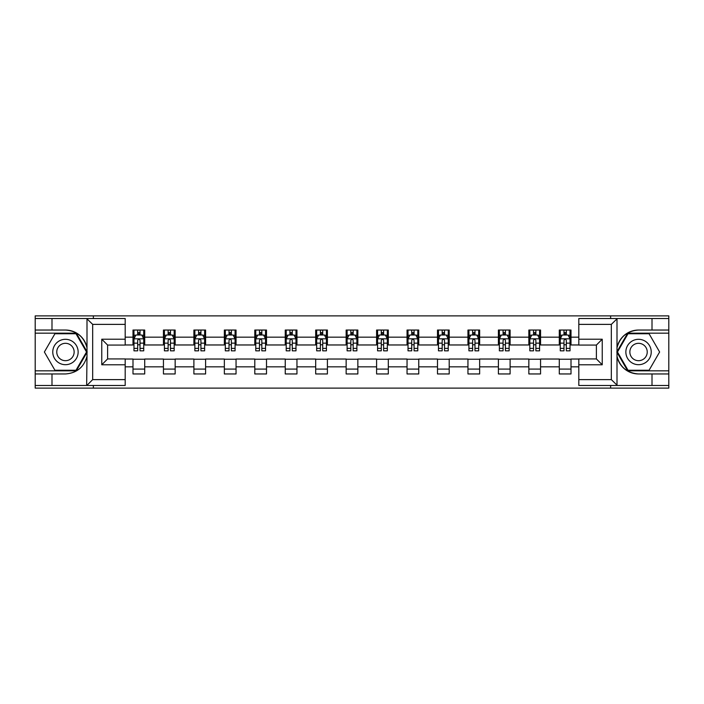 <?xml version="1.0" encoding="UTF-8"?>
<svg xmlns="http://www.w3.org/2000/svg" width="704" height="704" viewBox="0 0 704 704"><rect width="100%" height="100%" fill="white"/><g stroke="black" fill="none" stroke-linecap="round" stroke-linejoin="round"><path stroke-width="1.06" d="M125.189 324.377L92.682 324.377L86.654 318.525L125.189 318.525L125.189 345.074L107.615 345.074L107.615 358.926L125.189 358.926L125.189 385.475L86.654 385.475L86.997 356.25C83.97 367.206 76.789 373.111 65.454 373.956L35.2 373.956L35.2 388.115L668.8 388.115L668.8 333.168L627.669 333.168L616.792 352L627.669 370.832L668.8 370.832M638.546 330.044C627.211 330.889 620.03 336.794 617.003 347.75A21.956 21.956 0 0 1 638.546 330.044L668.8 330.044L668.8 315.885L610.632 315.885L610.632 318.525M610.632 315.885L35.2 315.885L35.2 370.832L76.331 370.832L87.208 352L76.331 333.168L35.2 333.168M610.632 385.475L610.632 388.115M93.368 388.115L93.368 385.475M93.368 318.525L93.368 315.885M578.811 344.969L571.006 344.969L571.006 330.044L559.293 330.044L559.293 337.163L540.558 337.163L540.558 330.044L528.845 330.044L528.845 337.163L510.11 337.163L510.11 330.044L498.397 330.044L498.397 337.163L479.653 337.163L479.653 330.044L467.949 330.044L467.949 337.163L449.205 337.163L449.205 330.044L437.492 330.044L437.492 337.163L418.757 337.163L418.757 330.044L407.044 330.044L407.044 337.163L388.309 337.163L388.309 330.044L376.596 330.044L376.596 337.163L357.852 337.163L357.852 330.044L346.148 330.044L346.148 337.163L327.404 337.163L327.404 330.044L315.691 330.044L315.691 337.163L296.956 337.163L296.956 330.044L285.243 330.044L285.243 337.163L266.508 337.163L266.508 330.044L254.795 330.044L254.795 337.163L236.051 337.163L236.051 330.044L224.347 330.044L224.347 337.163L205.603 337.163L205.603 330.044L193.89 330.044L193.89 337.163L175.155 337.163L175.155 330.044L163.442 330.044L163.442 337.163L144.707 337.163L144.707 330.044L132.994 330.044L132.994 337.163L125.189 337.163M571.006 337.163L578.811 337.163M578.811 366.837L571.006 366.837L571.006 373.956L559.293 373.956L559.293 366.837L540.558 366.837L540.558 373.956L528.845 373.956L528.845 366.837L510.11 366.837L510.11 373.956L498.397 373.956L498.397 366.837L479.653 366.837L479.653 373.956L467.949 373.956L467.949 366.837L449.205 366.837L449.205 373.956L437.492 373.956L437.492 366.837L418.757 366.837L418.757 373.956L407.044 373.956L407.044 366.837L388.309 366.837L388.309 373.956L376.596 373.956L376.596 366.837L357.852 366.837L357.852 373.956L346.148 373.956L346.148 366.837L327.404 366.837L327.404 373.956L315.691 373.956L315.691 366.837L296.956 366.837L296.956 373.956L285.243 373.956L285.243 366.837L266.508 366.837L266.508 373.956L254.795 373.956L254.795 366.837L236.051 366.837L236.051 373.956L224.347 373.956L224.347 366.837L205.603 366.837L205.603 373.956L193.89 373.956L193.89 366.837L175.155 366.837L175.155 373.956L163.442 373.956L163.442 366.837L144.707 366.837L144.707 373.956L132.994 373.956L132.994 366.837L125.189 366.837M559.293 337.163L559.293 344.969L540.558 344.969L540.558 337.163M540.558 366.837L540.558 359.031L559.293 359.031L559.293 366.837M528.845 337.163L528.845 344.969L510.11 344.969L510.11 337.163M510.11 366.837L510.11 359.031L528.845 359.031L528.845 366.837M498.397 337.163L498.397 344.969L479.653 344.969L479.653 337.163M479.653 366.837L479.653 359.031L498.397 359.031L498.397 366.837M467.949 337.163L467.949 344.969L449.205 344.969L449.205 337.163M449.205 366.837L449.205 359.031L467.949 359.031L467.949 366.837M437.492 337.163L437.492 344.969L418.757 344.969L418.757 337.163M418.757 366.837L418.757 359.031L437.492 359.031L437.492 366.837M407.044 337.163L407.044 344.969L388.309 344.969L388.309 337.163M388.309 366.837L388.309 359.031L407.044 359.031L407.044 366.837M376.596 337.163L376.596 344.969L357.852 344.969L357.852 337.163M357.852 366.837L357.852 359.031L376.596 359.031L376.596 366.837M346.148 337.163L346.148 344.969L327.404 344.969L327.404 337.163M327.404 366.837L327.404 359.031L346.148 359.031L346.148 366.837M315.691 337.163L315.691 344.969L296.956 344.969L296.956 337.163M296.956 366.837L296.956 359.031L315.691 359.031L315.691 366.837M285.243 337.163L285.243 344.969L266.508 344.969L266.508 337.163M266.508 366.837L266.508 359.031L285.243 359.031L285.243 366.837M254.795 337.163L254.795 344.969L236.051 344.969L236.051 337.163M236.051 366.837L236.051 359.031L254.795 359.031L254.795 366.837M224.347 337.163L224.347 344.969L205.603 344.969L205.603 337.163M205.603 366.837L205.603 359.031L224.347 359.031L224.347 366.837M193.89 337.163L193.89 344.969L175.155 344.969L175.155 337.163M175.155 366.837L175.155 359.031L193.89 359.031L193.89 366.837M163.442 337.163L163.442 344.969L144.707 344.969L144.707 337.163M144.707 366.837L144.707 359.031L163.442 359.031L163.442 366.837M132.994 337.163L132.994 344.969L125.189 344.969M125.189 359.031L132.994 359.031L132.994 366.837M571.006 366.837L571.006 359.031L578.811 359.031M132.994 334.919L133.971 334.919M137.676 334.919L140.017 334.919M143.73 334.919L144.707 334.919M132.994 344.775L133.971 344.775M137.676 344.775L140.017 344.775M143.73 344.775L144.707 344.775M132.994 359.225L144.707 359.225M132.994 369.081L144.707 369.081M163.442 359.225L175.155 359.225M163.442 369.081L175.155 369.081M163.442 334.919L164.419 334.919M168.124 334.919L170.474 334.919M174.178 334.919L175.155 334.919M163.442 344.775L164.419 344.775M168.124 344.775L170.474 344.775M174.178 344.775L175.155 344.775M193.89 359.225L205.603 359.225M193.89 369.081L205.603 369.081M193.89 334.919L194.867 334.919M198.581 334.919L200.922 334.919M204.626 334.919L205.603 334.919M193.89 344.775L194.867 344.775M198.581 344.775L200.922 344.775M204.626 344.775L205.603 344.775M224.347 359.225L236.051 359.225M224.347 369.081L236.051 369.081M224.347 334.919L225.315 334.919M229.029 334.919L231.37 334.919M235.074 334.919L236.051 334.919M224.347 344.775L225.315 344.775M229.029 344.775L231.37 344.775M235.074 344.775L236.051 344.775M254.795 359.225L266.508 359.225M254.795 369.081L266.508 369.081M254.795 334.919L255.772 334.919M259.477 334.919L261.818 334.919M265.531 334.919L266.508 334.919M254.795 344.775L255.772 344.775M259.477 344.775L261.818 344.775M265.531 344.775L266.508 344.775M285.243 359.225L296.956 359.225M285.243 369.081L296.956 369.081M285.243 334.919L286.22 334.919M289.925 334.919L292.274 334.919M295.979 334.919L296.956 334.919M285.243 344.775L286.22 344.775M289.925 344.775L292.274 344.775M295.979 344.775L296.956 344.775M315.691 359.225L327.404 359.225M315.691 369.081L327.404 369.081M315.691 334.919L316.668 334.919M320.382 334.919L322.722 334.919M326.427 334.919L327.404 334.919M315.691 344.775L316.668 344.775M320.382 344.775L322.722 344.775M326.427 344.775L327.404 344.775M346.148 359.225L357.852 359.225M346.148 369.081L357.852 369.081M346.148 334.919L347.116 334.919M350.83 334.919L353.17 334.919M356.884 334.919L357.852 334.919M346.148 344.775L347.116 344.775M350.83 344.775L353.17 344.775M356.884 344.775L357.852 344.775M376.596 359.225L388.309 359.225M376.596 369.081L388.309 369.081M376.596 334.919L377.573 334.919M381.278 334.919L383.618 334.919M387.332 334.919L388.309 334.919M376.596 344.775L377.573 344.775M381.278 344.775L383.618 344.775M387.332 344.775L388.309 344.775M407.044 359.225L418.757 359.225M407.044 369.081L418.757 369.081M407.044 334.919L408.021 334.919M411.726 334.919L414.075 334.919M417.78 334.919L418.757 334.919M407.044 344.775L408.021 344.775M411.726 344.775L414.075 344.775M417.78 344.775L418.757 344.775M437.492 359.225L449.205 359.225M437.492 369.081L449.205 369.081M437.492 334.919L438.469 334.919M442.182 334.919L444.523 334.919M448.228 334.919L449.205 334.919M437.492 344.775L438.469 344.775M442.182 344.775L444.523 344.775M448.228 344.775L449.205 344.775M467.949 359.225L479.653 359.225M467.949 369.081L479.653 369.081M467.949 334.919L468.926 334.919M472.63 334.919L474.971 334.919M478.685 334.919L479.653 334.919M467.949 344.775L468.926 344.775M472.63 344.775L474.971 344.775M478.685 344.775L479.653 344.775M498.397 359.225L510.11 359.225M498.397 369.081L510.11 369.081M498.397 334.919L499.374 334.919M503.078 334.919L505.419 334.919M509.133 334.919L510.11 334.919M498.397 344.775L499.374 344.775M503.078 344.775L505.419 344.775M509.133 344.775L510.11 344.775M528.845 359.225L540.558 359.225M528.845 369.081L540.558 369.081M528.845 334.919L529.822 334.919M533.526 334.919L535.876 334.919M539.581 334.919L540.558 334.919M528.845 344.775L529.822 344.775M533.526 344.775L535.876 344.775M539.581 344.775L540.558 344.775M559.293 359.225L571.006 359.225M559.293 369.081L571.006 369.081M559.293 334.919L560.27 334.919M563.983 334.919L566.324 334.919M570.029 334.919L571.006 334.919M559.293 344.775L560.27 344.775M563.983 344.775L566.324 344.775M570.029 344.775L571.006 344.775M140.017 332.578L137.676 332.578M143.73 348.383L140.017 348.383L140.017 350.83L143.73 350.83L143.73 338.923L141.777 335.016L135.916 335.016L133.971 338.923L133.971 350.83L137.676 350.83L137.676 348.383L133.971 348.383M133.971 338.923L133.971 330.044M143.73 338.923L143.73 330.044M137.676 335.016L137.676 330.044M140.017 330.044L140.017 335.016M140.017 348.383L140.017 340.384C139.242 338.879 138.459 338.879 137.676 340.384L137.676 348.383M71.799 341.009A12.69 12.69 0 0 0 54.463 345.655A12.69 12.69 0 0 0 59.11 362.991A12.69 12.69 0 0 0 76.446 358.345A12.69 12.69 0 0 0 71.799 341.009M69.802 344.476A8.686 8.686 0 0 0 57.93 347.653A8.686 8.686 0 0 0 61.116 359.524A8.686 8.686 0 0 0 72.978 356.347A8.686 8.686 0 0 0 69.802 344.476M75.988 370.251L54.921 370.251L44.378 352L54.921 333.749L75.988 333.749L86.53 352L75.988 370.251M644.89 341.009A12.69 12.69 0 0 0 627.554 345.655A12.69 12.69 0 0 0 632.201 362.991A12.69 12.69 0 0 0 649.537 358.345A12.69 12.69 0 0 0 644.89 341.009M642.884 344.476A8.686 8.686 0 0 0 631.022 347.653A8.686 8.686 0 0 0 634.198 359.524A8.686 8.686 0 0 0 646.07 356.347A8.686 8.686 0 0 0 642.884 344.476M649.079 370.251L628.012 370.251L617.47 352L628.012 333.749L649.079 333.749L659.622 352L649.079 370.251M51.99 373.956L51.99 385.475L35.2 385.475M86.654 385.475L51.99 385.475M35.2 373.956L35.2 370.832M86.654 318.525L51.99 318.525L51.99 330.044L35.2 330.044M51.99 318.525L35.2 318.525M65.454 330.044A21.956 21.956 0 0 1 86.997 347.75C83.97 336.794 76.789 330.889 65.454 330.044L51.99 330.044M86.997 356.25L86.997 318.692M107.615 345.074L101.763 339.214L125.189 339.214M125.189 364.786L101.763 364.786L107.615 358.926M86.997 385.308L92.682 379.623L125.189 379.623M617.346 318.525L611.318 324.377L578.811 324.377L578.811 318.525L668.8 318.525M652.01 330.044L652.01 318.525M578.811 379.623L611.318 379.623L617.346 385.475L578.811 385.475L578.811 358.926L596.385 358.926L596.385 345.074L578.811 345.074L578.811 324.377M668.8 330.044L668.8 333.168M617.346 385.475L652.01 385.475L652.01 373.956L668.8 373.956M652.01 385.475L668.8 385.475M638.546 373.956A21.956 21.956 0 0 1 617.003 356.25C620.03 367.206 627.211 373.111 638.546 373.956L652.01 373.956M617.003 318.692L617.003 385.308M596.385 358.926L602.237 364.786L578.811 364.786M578.811 339.214L602.237 339.214L596.385 345.074M170.474 332.578L168.124 332.578M174.178 348.383L170.474 348.383L170.474 350.83L174.178 350.83L174.178 338.923L172.225 335.016L166.373 335.016L164.419 338.923L164.419 350.83L168.124 350.83L168.124 348.383L164.419 348.383M164.419 338.923L164.419 330.044M174.178 338.923L174.178 330.044M168.124 335.016L168.124 330.044M170.474 330.044L170.474 335.016M170.474 348.383L170.474 340.384C169.69 338.879 168.907 338.879 168.124 340.384L168.124 348.383M200.922 332.578L198.581 332.578M204.626 348.383L200.922 348.383L200.922 350.83L204.626 350.83L204.626 338.923L202.673 335.016L196.821 335.016L194.867 338.923L194.867 350.83L198.581 350.83L198.581 348.383L194.867 348.383M194.867 338.923L194.867 330.044M204.626 338.923L204.626 330.044M198.581 335.016L198.581 330.044M200.922 330.044L200.922 335.016M200.922 348.383L200.922 340.384C200.138 338.879 199.355 338.879 198.581 340.384L198.581 348.383M231.37 332.578L229.029 332.578M235.074 348.383L231.37 348.383L231.37 350.83L235.074 350.83L235.074 338.923L233.13 335.016L227.269 335.016L225.315 338.923L225.315 350.83L229.029 350.83L229.029 348.383L225.315 348.383M225.315 338.923L225.315 330.044M235.074 338.923L235.074 330.044M229.029 335.016L229.029 330.044M231.37 330.044L231.37 335.016M231.37 348.383L231.37 340.384C230.586 338.879 229.812 338.879 229.029 340.384L229.029 348.383M261.818 332.578L259.477 332.578M265.531 348.383L261.818 348.383L261.818 350.83L265.531 350.83L265.531 338.923L263.578 335.016L257.726 335.016L255.772 338.923L255.772 350.83L259.477 350.83L259.477 348.383L255.772 348.383M255.772 338.923L255.772 330.044M265.531 338.923L265.531 330.044M259.477 335.016L259.477 330.044M261.818 330.044L261.818 335.016M261.818 348.383L261.818 340.384C261.043 338.879 260.26 338.879 259.477 340.384L259.477 348.383M292.274 332.578L289.925 332.578M295.979 348.383L292.274 348.383L292.274 350.83L295.979 350.83L295.979 338.923L294.026 335.016L288.174 335.016L286.22 338.923L286.22 350.83L289.925 350.83L289.925 348.383L286.22 348.383M286.22 338.923L286.22 330.044M295.979 338.923L295.979 330.044M289.925 335.016L289.925 330.044M292.274 330.044L292.274 335.016M292.274 348.383L292.274 340.384C291.491 338.879 290.708 338.879 289.925 340.384L289.925 348.383M322.722 332.578L320.382 332.578M326.427 348.383L322.722 348.383L322.722 350.83L326.427 350.83L326.427 338.923L324.474 335.016L318.622 335.016L316.668 338.923L316.668 350.83L320.382 350.83L320.382 348.383L316.668 348.383M316.668 338.923L316.668 330.044M326.427 338.923L326.427 330.044M320.382 335.016L320.382 330.044M322.722 330.044L322.722 335.016M322.722 348.383L322.722 340.384C321.939 338.879 321.156 338.879 320.382 340.384L320.382 348.383M353.17 332.578L350.83 332.578M356.884 348.383L353.17 348.383L353.17 350.83L356.884 350.83L356.884 338.923L354.93 335.016L349.07 335.016L347.116 338.923L347.116 350.83L350.83 350.83L350.83 348.383L347.116 348.383M347.116 338.923L347.116 330.044M356.884 338.923L356.884 330.044M350.83 335.016L350.83 330.044M353.17 330.044L353.17 335.016M353.17 348.383L353.17 340.384C352.387 338.879 351.613 338.879 350.83 340.384L350.83 348.383M383.618 332.578L381.278 332.578M387.332 348.383L383.618 348.383L383.618 350.83L387.332 350.83L387.332 338.923L385.378 335.016L379.526 335.016L377.573 338.923L377.573 350.83L381.278 350.83L381.278 348.383L377.573 348.383M377.573 338.923L377.573 330.044M387.332 338.923L387.332 330.044M381.278 335.016L381.278 330.044M383.618 330.044L383.618 335.016M383.618 348.383L383.618 340.384C382.844 338.879 382.061 338.879 381.278 340.384L381.278 348.383M414.075 332.578L411.726 332.578M417.78 348.383L414.075 348.383L414.075 350.83L417.78 350.83L417.78 338.923L415.826 335.016L409.974 335.016L408.021 338.923L408.021 350.83L411.726 350.83L411.726 348.383L408.021 348.383M408.021 338.923L408.021 330.044M417.78 338.923L417.78 330.044M411.726 335.016L411.726 330.044M414.075 330.044L414.075 335.016M414.075 348.383L414.075 340.384C413.292 338.879 412.509 338.879 411.726 340.384L411.726 348.383M444.523 332.578L442.182 332.578M448.228 348.383L444.523 348.383L444.523 350.83L448.228 350.83L448.228 338.923L446.274 335.016L440.422 335.016L438.469 338.923L438.469 350.83L442.182 350.83L442.182 348.383L438.469 348.383M438.469 338.923L438.469 330.044M448.228 338.923L448.228 330.044M442.182 335.016L442.182 330.044M444.523 330.044L444.523 335.016M444.523 348.383L444.523 340.384C443.74 338.879 442.966 338.879 442.182 340.384L442.182 348.383M474.971 332.578L472.63 332.578M478.685 348.383L474.971 348.383L474.971 350.83L478.685 350.83L478.685 338.923L476.731 335.016L470.87 335.016L468.926 338.923L468.926 350.83L472.63 350.83L472.63 348.383L468.926 348.383M468.926 338.923L468.926 330.044M478.685 338.923L478.685 330.044M472.63 335.016L472.63 330.044M474.971 330.044L474.971 335.016M474.971 348.383L474.971 340.384C474.197 338.879 473.414 338.879 472.63 340.384L472.63 348.383M505.419 332.578L503.078 332.578M509.133 348.383L505.419 348.383L505.419 350.83L509.133 350.83L509.133 338.923L507.179 335.016L501.327 335.016L499.374 338.923L499.374 350.83L503.078 350.83L503.078 348.383L499.374 348.383M499.374 338.923L499.374 330.044M509.133 338.923L509.133 330.044M503.078 335.016L503.078 330.044M505.419 330.044L505.419 335.016M505.419 348.383L505.419 340.384C504.645 338.879 503.862 338.879 503.078 340.384L503.078 348.383M535.876 332.578L533.526 332.578M539.581 348.383L535.876 348.383L535.876 350.83L539.581 350.83L539.581 338.923L537.627 335.016L531.775 335.016L529.822 338.923L529.822 350.83L533.526 350.83L533.526 348.383L529.822 348.383M529.822 338.923L529.822 330.044M539.581 338.923L539.581 330.044M533.526 335.016L533.526 330.044M535.876 330.044L535.876 335.016M535.876 348.383L535.876 340.384C535.093 338.879 534.31 338.879 533.526 340.384L533.526 348.383M566.324 332.578L563.983 332.578M570.029 348.383L566.324 348.383L566.324 350.83L570.029 350.83L570.029 338.923L568.084 335.016L562.223 335.016L560.27 338.923L560.27 350.83L563.983 350.83L563.983 348.383L560.27 348.383M560.27 338.923L560.27 330.044M570.029 338.923L570.029 330.044M563.983 335.016L563.983 330.044M566.324 330.044L566.324 335.016M566.324 348.383L566.324 340.384C565.541 338.879 564.766 338.879 563.983 340.384L563.983 348.383M143.678 338.826L134.015 338.826M133.971 335.254L135.802 335.254M141.891 335.254L143.73 335.254M137.676 343.147L133.971 343.147M143.73 343.147L140.017 343.147M140.017 333.819L137.676 333.819M92.682 324.377L92.682 379.623M101.763 364.786L101.763 339.214M611.318 379.623L611.318 324.377M602.237 339.214L602.237 364.786M174.126 338.826L164.463 338.826M164.419 335.254L166.25 335.254M172.339 335.254L174.178 335.254M168.124 343.147L164.419 343.147M174.178 343.147L170.474 343.147M170.474 333.819L168.124 333.819M204.582 338.826L194.92 338.826M194.867 335.254L196.706 335.254M202.796 335.254L204.626 335.254M198.581 343.147L194.867 343.147M204.626 343.147L200.922 343.147M200.922 333.819L198.581 333.819M235.03 338.826L225.368 338.826M225.315 335.254L227.154 335.254M233.244 335.254L235.074 335.254M229.029 343.147L225.315 343.147M235.074 343.147L231.37 343.147M231.37 333.819L229.029 333.819M265.478 338.826L255.816 338.826M255.772 335.254L257.602 335.254M263.692 335.254L265.531 335.254M259.477 343.147L255.772 343.147M265.531 343.147L261.818 343.147M261.818 333.819L259.477 333.819M295.926 338.826L286.264 338.826M286.22 335.254L288.05 335.254M294.149 335.254L295.979 335.254M289.925 343.147L286.22 343.147M295.979 343.147L292.274 343.147M292.274 333.819L289.925 333.819M326.383 338.826L316.721 338.826M316.668 335.254L318.507 335.254M324.597 335.254L326.427 335.254M320.382 343.147L316.668 343.147M326.427 343.147L322.722 343.147M322.722 333.819L320.382 333.819M356.831 338.826L347.169 338.826M347.116 335.254L348.955 335.254M355.045 335.254L356.884 335.254M350.83 343.147L347.116 343.147M356.884 343.147L353.17 343.147M353.17 333.819L350.83 333.819M387.279 338.826L377.617 338.826M377.573 335.254L379.403 335.254M385.493 335.254L387.332 335.254M381.278 343.147L377.573 343.147M387.332 343.147L383.618 343.147M383.618 333.819L381.278 333.819M417.736 338.826L408.074 338.826M408.021 335.254L409.851 335.254M415.95 335.254L417.78 335.254M411.726 343.147L408.021 343.147M417.78 343.147L414.075 343.147M414.075 333.819L411.726 333.819M448.184 338.826L438.522 338.826M438.469 335.254L440.308 335.254M446.398 335.254L448.228 335.254M442.182 343.147L438.469 343.147M448.228 343.147L444.523 343.147M444.523 333.819L442.182 333.819M478.632 338.826L468.97 338.826M468.926 335.254L470.756 335.254M476.846 335.254L478.685 335.254M472.63 343.147L468.926 343.147M478.685 343.147L474.971 343.147M474.971 333.819L472.63 333.819M509.08 338.826L499.418 338.826M499.374 335.254L501.204 335.254M507.294 335.254L509.133 335.254M503.078 343.147L499.374 343.147M509.133 343.147L505.419 343.147M505.419 333.819L503.078 333.819M539.537 338.826L529.874 338.826M529.822 335.254L531.661 335.254M537.75 335.254L539.581 335.254M533.526 343.147L529.822 343.147M539.581 343.147L535.876 343.147M535.876 333.819L533.526 333.819M569.985 338.826L560.322 338.826M560.27 335.254L562.109 335.254M568.198 335.254L570.029 335.254M563.983 343.147L560.27 343.147M570.029 343.147L566.324 343.147M566.324 333.819L563.983 333.819"/></g></svg>
